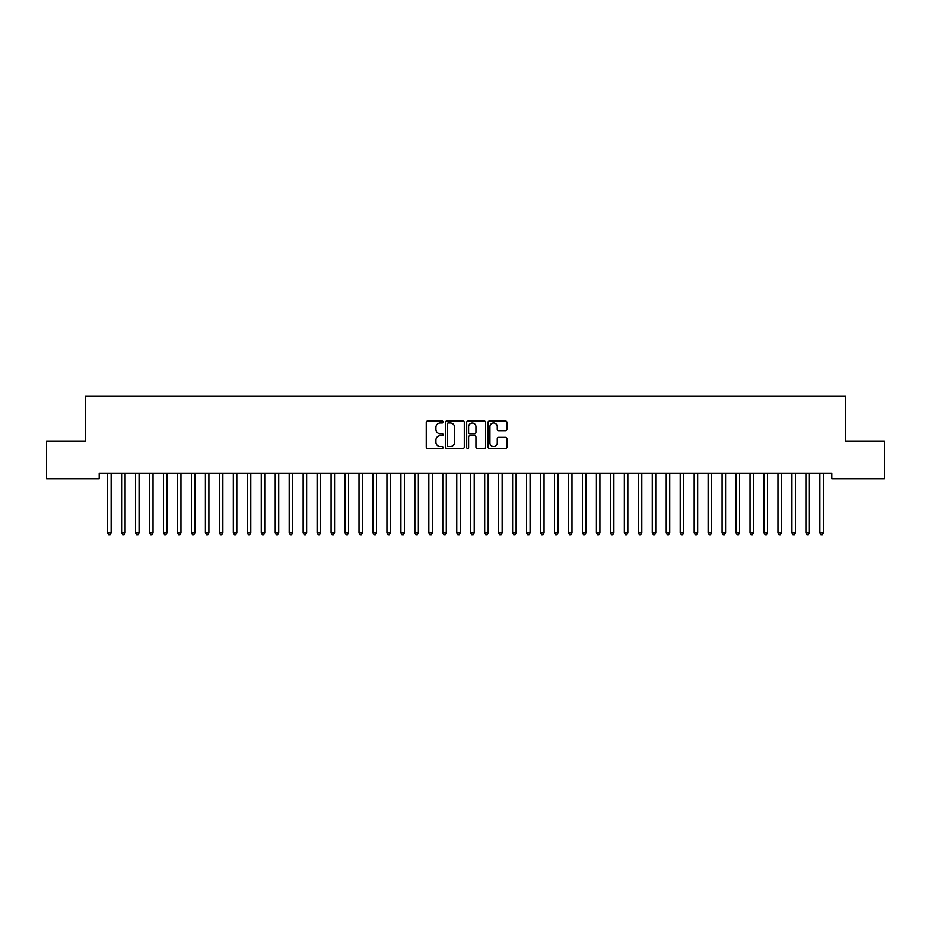<?xml version="1.0" encoding="UTF-8"?>
<svg xmlns="http://www.w3.org/2000/svg" width="931" height="931" viewBox="0 0 931 931"><rect width="100%" height="100%" fill="white"/><g stroke="black" fill="none" stroke-linecap="round" stroke-linejoin="round"><path stroke-width="1.4" d="M443.156 422.011A0.954 0.954 0 0 0 442.202 421.056L427.632 421.056A1.373 1.373 0 0 0 426.258 422.43L426.258 447.101A1.373 1.373 0 0 0 427.632 448.474L442.202 448.474A0.954 0.954 0 0 0 443.156 447.508A0.954 0.954 0 0 0 442.202 446.554L440.316 446.554A4.387 4.387 0 0 1 435.929 442.167L435.929 440.107A4.387 4.387 0 0 1 440.316 435.72L442.202 435.72A0.954 0.954 0 0 0 443.156 434.765A0.954 0.954 0 0 0 442.202 433.799L440.316 433.799A4.387 4.387 0 0 1 435.929 429.412L435.929 427.364A4.387 4.387 0 0 1 440.316 422.977L442.202 422.977A0.954 0.954 0 0 0 443.156 422.011M505.556 430.716A1.373 1.373 0 0 0 506.93 429.354L506.93 422.43A1.373 1.373 0 0 0 505.556 421.056L489.38 421.056A1.373 1.373 0 0 0 488.019 422.43L488.019 447.101A1.373 1.373 0 0 0 489.38 448.474L505.556 448.474A1.373 1.373 0 0 0 506.93 447.101L506.93 438.734A1.373 1.373 0 0 0 505.556 437.372L498.644 437.372A1.373 1.373 0 0 0 497.27 438.734L497.27 442.888A3.666 3.666 0 0 1 493.605 446.554A3.666 3.666 0 0 1 489.939 442.888L489.939 426.642A3.666 3.666 0 0 1 493.605 422.977A3.666 3.666 0 0 1 497.27 426.642L497.27 429.354A1.373 1.373 0 0 0 498.644 430.716L505.556 430.716M831.802 473.169L99.198 473.169L99.198 478.755L46.55 478.755L46.55 441.05L85.233 441.05L85.233 396.362L845.767 396.362L845.767 441.05L884.45 441.05L884.45 478.755L831.802 478.755L831.802 473.169M464.301 422.43A1.373 1.373 0 0 0 462.928 421.056L446.752 421.056A1.373 1.373 0 0 0 445.379 422.43L445.379 447.101A1.373 1.373 0 0 0 446.752 448.474L462.928 448.474A1.373 1.373 0 0 0 464.301 447.101L464.301 422.43M468.072 421.056L484.248 421.056A1.373 1.373 0 0 1 485.621 422.43L485.621 447.101A1.373 1.373 0 0 1 484.248 448.474L477.324 448.474A1.373 1.373 0 0 1 475.95 447.101L475.95 437.093A1.373 1.373 0 0 0 474.577 435.72L469.992 435.72A1.373 1.373 0 0 0 468.619 437.093L468.619 447.508A0.954 0.954 0 0 1 467.665 448.474A0.954 0.954 0 0 1 466.699 447.508L466.699 422.43A1.373 1.373 0 0 1 468.072 421.056M448.265 422.977A0.954 0.954 0 0 0 447.299 423.931L447.299 445.588A0.954 0.954 0 0 0 448.265 446.554L450.255 446.554A4.387 4.387 0 0 0 454.642 442.167L454.642 427.364A4.387 4.387 0 0 0 450.255 422.977L448.265 422.977M475.95 426.712A3.666 3.666 0 0 0 472.285 423.046A3.666 3.666 0 0 0 468.619 426.712L468.619 432.438A1.373 1.373 0 0 0 469.992 433.799L474.577 433.799A1.373 1.373 0 0 0 475.95 432.438L475.95 426.712M107.542 473.367A1.397 1.397 -179.5 0 1 107.647 473.891A1.397 1.397 179.6 0 0 107.542 473.367L107.461 473.169M111.324 473.169L111.243 473.367A1.397 1.397 179.6 0 0 111.138 473.891L111.138 532.823L107.647 532.823L107.647 473.891M111.138 532.823L110.091 534.638L108.694 534.638L107.647 532.823M121.507 473.367A1.397 1.397 -179.5 0 1 121.612 473.891A1.397 1.397 179.6 0 0 121.507 473.367L121.426 473.169M135.472 473.367A1.397 1.397 -179.5 0 1 135.577 473.891A1.397 1.397 179.6 0 0 135.472 473.367L135.391 473.169M125.289 473.169L125.208 473.367A1.397 1.397 179.6 0 0 125.103 473.891L125.103 532.823L121.612 532.823L121.612 473.891M125.103 532.823L124.056 534.638L122.659 534.638L121.612 532.823M139.254 473.169L139.173 473.367A1.397 1.397 179.6 0 0 139.068 473.891L139.068 532.823L135.577 532.823L135.577 473.891M139.068 532.823L138.021 534.638L136.624 534.638L135.577 532.823M149.437 473.367A1.397 1.397 -179.5 0 1 149.542 473.891A1.397 1.397 179.6 0 0 149.437 473.367L149.356 473.169M163.402 473.367A1.397 1.397 -179.5 0 1 163.507 473.891A1.397 1.397 179.6 0 0 163.402 473.367L163.321 473.169M153.219 473.169L153.138 473.367A1.397 1.397 179.6 0 0 153.033 473.891L153.033 532.823L149.542 532.823L149.542 473.891M153.033 532.823L151.986 534.638L150.589 534.638L149.542 532.823M167.184 473.169L167.103 473.367A1.397 1.397 179.6 0 0 166.998 473.891L166.998 532.823L163.507 532.823L163.507 473.891M166.998 532.823L165.951 534.638L164.554 534.638L163.507 532.823M177.367 473.367A1.397 1.397 -179.5 0 1 177.472 473.891A1.397 1.397 179.6 0 0 177.367 473.367L177.286 473.169M181.149 473.169L181.068 473.367A1.397 1.397 179.6 0 0 180.963 473.891L180.963 532.823L177.472 532.823L177.472 473.891M180.963 532.823L179.916 534.638L178.519 534.638L177.472 532.823M191.332 473.367A1.397 1.397 -179.5 0 1 191.437 473.891A1.397 1.397 179.6 0 0 191.332 473.367L191.251 473.169M195.114 473.169L195.033 473.367A1.397 1.397 179.6 0 0 194.928 473.891L194.928 532.823L191.437 532.823L191.437 473.891M194.928 532.823L193.881 534.638L192.484 534.638L191.437 532.823M205.297 473.367A1.397 1.397 -179.5 0 1 205.402 473.891A1.397 1.397 179.6 0 0 205.297 473.367L205.216 473.169M209.079 473.169L208.998 473.367A1.397 1.397 179.6 0 0 208.893 473.891L208.893 532.823L205.402 532.823L205.402 473.891M208.893 532.823L207.846 534.638L206.449 534.638L205.402 532.823M219.262 473.367A1.397 1.397 -179.5 0 1 219.367 473.891A1.397 1.397 179.6 0 0 219.262 473.367L219.181 473.169M223.044 473.169L222.963 473.367A1.397 1.397 179.6 0 0 222.858 473.891L222.858 532.823L219.367 532.823L219.367 473.891M222.858 532.823L221.811 534.638L220.414 534.638L219.367 532.823M233.227 473.367A1.397 1.397 -179.5 0 1 233.332 473.891A1.397 1.397 179.6 0 0 233.227 473.367L233.146 473.169M237.009 473.169L236.928 473.367A1.397 1.397 179.6 0 0 236.823 473.891L236.823 532.823L233.332 532.823L233.332 473.891M236.823 532.823L235.776 534.638L234.379 534.638L233.332 532.823M247.192 473.367A1.397 1.397 -179.5 0 1 247.297 473.891A1.397 1.397 179.6 0 0 247.192 473.367L247.111 473.169M250.974 473.169L250.893 473.367A1.397 1.397 179.6 0 0 250.788 473.891L250.788 532.823L247.297 532.823L247.297 473.891M250.788 532.823L249.741 534.638L248.344 534.638L247.297 532.823M261.157 473.367A1.397 1.397 -179.5 0 1 261.262 473.891A1.397 1.397 179.6 0 0 261.157 473.367L261.076 473.169M264.939 473.169L264.858 473.367A1.397 1.397 179.6 0 0 264.753 473.891L264.753 532.823L261.262 532.823L261.262 473.891M264.753 532.823L263.706 534.638L262.309 534.638L261.262 532.823M275.122 473.367A1.397 1.397 -179.5 0 1 275.227 473.891A1.397 1.397 179.6 0 0 275.122 473.367L275.041 473.169M278.904 473.169L278.823 473.367A1.397 1.397 179.6 0 0 278.718 473.891L278.718 532.823L275.227 532.823L275.227 473.891M278.718 532.823L277.671 534.638L276.274 534.638L275.227 532.823M289.087 473.367A1.397 1.397 -179.5 0 1 289.192 473.891A1.397 1.397 179.6 0 0 289.087 473.367L289.006 473.169M292.869 473.169L292.788 473.367A1.397 1.397 179.6 0 0 292.683 473.891L292.683 532.823L289.192 532.823L289.192 473.891M292.683 532.823L291.636 534.638L290.239 534.638L289.192 532.823M303.052 473.367A1.397 1.397 -179.5 0 1 303.157 473.891A1.397 1.397 179.6 0 0 303.052 473.367L302.971 473.169M306.834 473.169L306.753 473.367A1.397 1.397 179.6 0 0 306.648 473.891L306.648 532.823L303.157 532.823L303.157 473.891M306.648 532.823L305.601 534.638L304.204 534.638L303.157 532.823M317.017 473.367A1.397 1.397 -179.5 0 1 317.122 473.891A1.397 1.397 179.6 0 0 317.017 473.367L316.936 473.169M320.799 473.169L320.718 473.367A1.397 1.397 179.6 0 0 320.613 473.891L320.613 532.823L317.122 532.823L317.122 473.891M320.613 532.823L319.566 534.638L318.169 534.638L317.122 532.823M330.982 473.367A1.397 1.397 -179.5 0 1 331.087 473.891A1.397 1.397 179.6 0 0 330.982 473.367L330.901 473.169M334.764 473.169L334.683 473.367A1.397 1.397 179.6 0 0 334.578 473.891L334.578 532.823L331.087 532.823L331.087 473.891M334.578 532.823L333.531 534.638L332.134 534.638L331.087 532.823M344.947 473.367A1.397 1.397 -179.5 0 1 345.052 473.891A1.397 1.397 179.6 0 0 344.947 473.367L344.866 473.169M348.729 473.169L348.648 473.367A1.397 1.397 179.6 0 0 348.543 473.891L348.543 532.823L345.052 532.823L345.052 473.891M348.543 532.823L347.496 534.638L346.099 534.638L345.052 532.823M358.912 473.367A1.397 1.397 -179.5 0 1 359.017 473.891A1.397 1.397 179.6 0 0 358.912 473.367L358.831 473.169M362.694 473.169L362.613 473.367A1.397 1.397 179.6 0 0 362.508 473.891L362.508 532.823L359.017 532.823L359.017 473.891M362.508 532.823L361.461 534.638L360.064 534.638L359.017 532.823M372.877 473.367A1.397 1.397 -179.5 0 1 372.982 473.891A1.397 1.397 179.6 0 0 372.877 473.367L372.796 473.169M376.659 473.169L376.578 473.367A1.397 1.397 179.6 0 0 376.473 473.891L376.473 532.823L372.982 532.823L372.982 473.891M376.473 532.823L375.426 534.638L374.029 534.638L372.982 532.823M386.842 473.367A1.397 1.397 -179.5 0 1 386.947 473.891A1.397 1.397 179.6 0 0 386.842 473.367L386.761 473.169M390.624 473.169L390.543 473.367A1.397 1.397 179.6 0 0 390.438 473.891L390.438 532.823L386.947 532.823L386.947 473.891M390.438 532.823L389.391 534.638L387.994 534.638L386.947 532.823M400.807 473.367A1.397 1.397 -179.5 0 1 400.912 473.891A1.397 1.397 179.6 0 0 400.807 473.367L400.726 473.169M404.589 473.169L404.508 473.367A1.397 1.397 179.6 0 0 404.403 473.891L404.403 532.823L400.912 532.823L400.912 473.891M404.403 532.823L403.356 534.638L401.959 534.638L400.912 532.823M414.772 473.367A1.397 1.397 -179.5 0 1 414.877 473.891A1.397 1.397 179.6 0 0 414.772 473.367L414.691 473.169M418.554 473.169L418.473 473.367A1.397 1.397 179.6 0 0 418.368 473.891L418.368 532.823L414.877 532.823L414.877 473.891M418.368 532.823L417.321 534.638L415.924 534.638L414.877 532.823M428.737 473.367A1.397 1.397 -179.5 0 1 428.842 473.891A1.397 1.397 179.6 0 0 428.737 473.367L428.656 473.169M442.702 473.367A1.397 1.397 -179.5 0 1 442.807 473.891A1.397 1.397 179.6 0 0 442.702 473.367L442.621 473.169M456.667 473.367A1.397 1.397 -179.5 0 1 456.772 473.891A1.397 1.397 179.6 0 0 456.667 473.367L456.586 473.169M470.632 473.367A1.397 1.397 -179.5 0 1 470.737 473.891A1.397 1.397 179.6 0 0 470.632 473.367L470.551 473.169M484.597 473.367A1.397 1.397 -179.5 0 1 484.702 473.891A1.397 1.397 179.6 0 0 484.597 473.367L484.516 473.169M498.562 473.367A1.397 1.397 -179.5 0 1 498.667 473.891A1.397 1.397 179.6 0 0 498.562 473.367L498.481 473.169M512.527 473.367A1.397 1.397 -179.5 0 1 512.632 473.891A1.397 1.397 179.6 0 0 512.527 473.367L512.446 473.169M526.492 473.367A1.397 1.397 -179.5 0 1 526.597 473.891A1.397 1.397 179.6 0 0 526.492 473.367L526.411 473.169M540.457 473.367A1.397 1.397 -179.5 0 1 540.562 473.891A1.397 1.397 179.6 0 0 540.457 473.367L540.376 473.169M554.422 473.367A1.397 1.397 -179.5 0 1 554.527 473.891A1.397 1.397 179.6 0 0 554.422 473.367L554.341 473.169M568.387 473.367A1.397 1.397 -179.5 0 1 568.492 473.891A1.397 1.397 179.6 0 0 568.387 473.367L568.306 473.169M582.352 473.367A1.397 1.397 -179.5 0 1 582.457 473.891A1.397 1.397 179.6 0 0 582.352 473.367L582.271 473.169M596.317 473.367A1.397 1.397 -179.5 0 1 596.422 473.891A1.397 1.397 179.6 0 0 596.317 473.367L596.236 473.169M610.282 473.367A1.397 1.397 -179.5 0 1 610.387 473.891A1.397 1.397 179.6 0 0 610.282 473.367L610.201 473.169M624.247 473.367A1.397 1.397 -179.5 0 1 624.352 473.891A1.397 1.397 179.6 0 0 624.247 473.367L624.166 473.169M638.212 473.367A1.397 1.397 -179.5 0 1 638.317 473.891A1.397 1.397 179.6 0 0 638.212 473.367L638.131 473.169M652.177 473.367A1.397 1.397 -179.5 0 1 652.282 473.891A1.397 1.397 179.6 0 0 652.177 473.367L652.096 473.169M666.142 473.367A1.397 1.397 -179.5 0 1 666.247 473.891A1.397 1.397 179.6 0 0 666.142 473.367L666.061 473.169M680.107 473.367A1.397 1.397 -179.5 0 1 680.212 473.891A1.397 1.397 179.6 0 0 680.107 473.367L680.026 473.169M694.072 473.367A1.397 1.397 -179.5 0 1 694.177 473.891A1.397 1.397 179.6 0 0 694.072 473.367L693.991 473.169M708.037 473.367A1.397 1.397 -179.5 0 1 708.142 473.891A1.397 1.397 179.6 0 0 708.037 473.367L707.956 473.169M722.002 473.367A1.397 1.397 -179.5 0 1 722.107 473.891A1.397 1.397 179.6 0 0 722.002 473.367L721.921 473.169M735.967 473.367A1.397 1.397 -179.5 0 1 736.072 473.891A1.397 1.397 179.6 0 0 735.967 473.367L735.886 473.169M749.932 473.367A1.397 1.397 -179.5 0 1 750.037 473.891A1.397 1.397 179.6 0 0 749.932 473.367L749.851 473.169M763.897 473.367A1.397 1.397 -179.5 0 1 764.002 473.891A1.397 1.397 179.6 0 0 763.897 473.367L763.816 473.169M777.862 473.367A1.397 1.397 -179.5 0 1 777.967 473.891A1.397 1.397 179.6 0 0 777.862 473.367L777.781 473.169M432.519 473.169L432.438 473.367A1.397 1.397 179.6 0 0 432.333 473.891L432.333 532.823L428.842 532.823L428.842 473.891M432.333 532.823L431.286 534.638L429.889 534.638L428.842 532.823M446.484 473.169L446.403 473.367A1.397 1.397 179.6 0 0 446.298 473.891L446.298 532.823L442.807 532.823L442.807 473.891M446.298 532.823L445.251 534.638L443.854 534.638L442.807 532.823M460.449 473.169L460.368 473.367A1.397 1.397 179.6 0 0 460.263 473.891L460.263 532.823L456.772 532.823L456.772 473.891M460.263 532.823L459.216 534.638L457.819 534.638L456.772 532.823M474.414 473.169L474.333 473.367A1.397 1.397 179.6 0 0 474.228 473.891L474.228 532.823L470.737 532.823L470.737 473.891M474.228 532.823L473.181 534.638L471.784 534.638L470.737 532.823M488.379 473.169L488.298 473.367A1.397 1.397 179.6 0 0 488.193 473.891L488.193 532.823L484.702 532.823L484.702 473.891M488.193 532.823L487.146 534.638L485.749 534.638L484.702 532.823M502.344 473.169L502.263 473.367A1.397 1.397 179.6 0 0 502.158 473.891L502.158 532.823L498.667 532.823L498.667 473.891M502.158 532.823L501.111 534.638L499.714 534.638L498.667 532.823M516.309 473.169L516.228 473.367A1.397 1.397 179.6 0 0 516.123 473.891L516.123 532.823L512.632 532.823L512.632 473.891M516.123 532.823L515.076 534.638L513.679 534.638L512.632 532.823M530.274 473.169L530.193 473.367A1.397 1.397 179.6 0 0 530.088 473.891L530.088 532.823L526.597 532.823L526.597 473.891M530.088 532.823L529.041 534.638L527.644 534.638L526.597 532.823M544.239 473.169L544.158 473.367A1.397 1.397 179.6 0 0 544.053 473.891L544.053 532.823L540.562 532.823L540.562 473.891M544.053 532.823L543.006 534.638L541.609 534.638L540.562 532.823M558.204 473.169L558.123 473.367A1.397 1.397 179.6 0 0 558.018 473.891L558.018 532.823L554.527 532.823L554.527 473.891M558.018 532.823L556.971 534.638L555.574 534.638L554.527 532.823M572.169 473.169L572.088 473.367A1.397 1.397 179.6 0 0 571.983 473.891L571.983 532.823L568.492 532.823L568.492 473.891M571.983 532.823L570.936 534.638L569.539 534.638L568.492 532.823M586.134 473.169L586.053 473.367A1.397 1.397 179.6 0 0 585.948 473.891L585.948 532.823L582.457 532.823L582.457 473.891M585.948 532.823L584.901 534.638L583.504 534.638L582.457 532.823M600.099 473.169L600.018 473.367A1.397 1.397 179.6 0 0 599.913 473.891L599.913 532.823L596.422 532.823L596.422 473.891M599.913 532.823L598.866 534.638L597.469 534.638L596.422 532.823M614.064 473.169L613.983 473.367A1.397 1.397 179.6 0 0 613.878 473.891L613.878 532.823L610.387 532.823L610.387 473.891M613.878 532.823L612.831 534.638L611.434 534.638L610.387 532.823M628.029 473.169L627.948 473.367A1.397 1.397 179.6 0 0 627.843 473.891L627.843 532.823L624.352 532.823L624.352 473.891M627.843 532.823L626.796 534.638L625.399 534.638L624.352 532.823M641.994 473.169L641.913 473.367A1.397 1.397 179.6 0 0 641.808 473.891L641.808 532.823L638.317 532.823L638.317 473.891M641.808 532.823L640.761 534.638L639.364 534.638L638.317 532.823M655.959 473.169L655.878 473.367A1.397 1.397 179.6 0 0 655.773 473.891L655.773 532.823L652.282 532.823L652.282 473.891M655.773 532.823L654.726 534.638L653.329 534.638L652.282 532.823M669.924 473.169L669.843 473.367A1.397 1.397 179.6 0 0 669.738 473.891L669.738 532.823L666.247 532.823L666.247 473.891M669.738 532.823L668.691 534.638L667.294 534.638L666.247 532.823M683.889 473.169L683.808 473.367A1.397 1.397 179.6 0 0 683.703 473.891L683.703 532.823L680.212 532.823L680.212 473.891M683.703 532.823L682.656 534.638L681.259 534.638L680.212 532.823M697.854 473.169L697.773 473.367A1.397 1.397 179.6 0 0 697.668 473.891L697.668 532.823L694.177 532.823L694.177 473.891M697.668 532.823L696.621 534.638L695.224 534.638L694.177 532.823M711.819 473.169L711.738 473.367A1.397 1.397 179.6 0 0 711.633 473.891L711.633 532.823L708.142 532.823L708.142 473.891M711.633 532.823L710.586 534.638L709.189 534.638L708.142 532.823M725.784 473.169L725.703 473.367A1.397 1.397 179.6 0 0 725.598 473.891L725.598 532.823L722.107 532.823L722.107 473.891M725.598 532.823L724.551 534.638L723.154 534.638L722.107 532.823M739.749 473.169L739.668 473.367A1.397 1.397 179.6 0 0 739.563 473.891L739.563 532.823L736.072 532.823L736.072 473.891M739.563 532.823L738.516 534.638L737.119 534.638L736.072 532.823M753.714 473.169L753.633 473.367A1.397 1.397 179.6 0 0 753.528 473.891L753.528 532.823L750.037 532.823L750.037 473.891M753.528 532.823L752.481 534.638L751.084 534.638L750.037 532.823M767.679 473.169L767.598 473.367A1.397 1.397 179.6 0 0 767.493 473.891L767.493 532.823L764.002 532.823L764.002 473.891M767.493 532.823L766.446 534.638L765.049 534.638L764.002 532.823M781.644 473.169L781.563 473.367A1.397 1.397 179.6 0 0 781.458 473.891L781.458 532.823L777.967 532.823L777.967 473.891M781.458 532.823L780.411 534.638L779.014 534.638L777.967 532.823M791.827 473.367A1.397 1.397 -179.5 0 1 791.932 473.891A1.397 1.397 179.6 0 0 791.827 473.367L791.746 473.169M795.609 473.169L795.528 473.367A1.397 1.397 179.6 0 0 795.423 473.891L795.423 532.823L791.932 532.823L791.932 473.891M795.423 532.823L794.376 534.638L792.979 534.638L791.932 532.823M805.792 473.367A1.397 1.397 -179.5 0 1 805.897 473.891A1.397 1.397 179.6 0 0 805.792 473.367L805.711 473.169M809.574 473.169L809.493 473.367A1.397 1.397 179.6 0 0 809.388 473.891L809.388 532.823L805.897 532.823L805.897 473.891M809.388 532.823L808.341 534.638L806.944 534.638L805.897 532.823M819.757 473.367A1.397 1.397 -179.5 0 1 819.862 473.891A1.397 1.397 179.6 0 0 819.757 473.367L819.676 473.169M823.539 473.169L823.458 473.367A1.397 1.397 179.6 0 0 823.353 473.891L823.353 532.823L819.862 532.823L819.862 473.891M823.353 532.823L822.306 534.638L820.909 534.638L819.862 532.823"/></g></svg>
